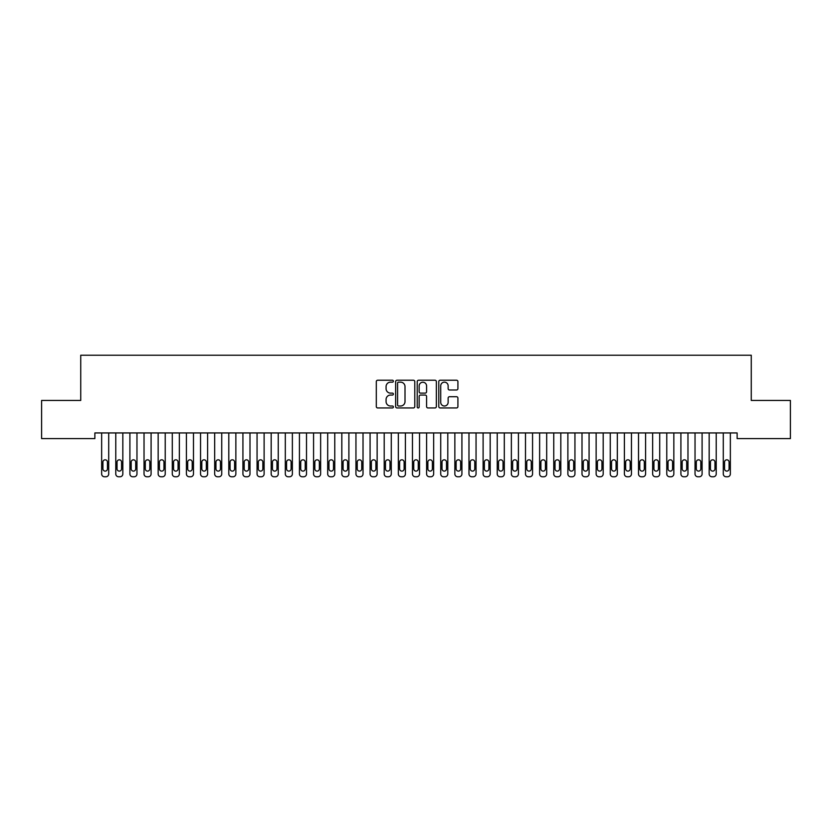 <?xml version="1.0" encoding="UTF-8"?>
<svg xmlns="http://www.w3.org/2000/svg" width="832" height="832" viewBox="0 0 832 832"><rect width="100%" height="100%" fill="white"/><g stroke="black" fill="none" stroke-linecap="round" stroke-linejoin="round"><path stroke-width="1.25" d="M393.39 381.191A0.967 0.967 0 0 0 392.423 380.224L377.686 380.224A1.383 1.383 0 0 0 376.303 381.607L376.303 406.567A1.383 1.383 0 0 0 377.686 407.95L392.423 407.95A0.967 0.967 0 0 0 393.39 406.983A0.967 0.967 0 0 0 392.423 406.016L390.52 406.016A4.441 4.441 0 0 1 386.079 401.575L386.079 399.495A4.441 4.441 0 0 1 390.52 395.054L392.423 395.054A0.967 0.967 0 0 0 393.39 394.087A0.967 0.967 0 0 0 392.423 393.12L390.52 393.12A4.441 4.441 0 0 1 386.079 388.679L386.079 386.599A4.441 4.441 0 0 1 390.52 382.158L392.423 382.158A0.967 0.967 0 0 0 393.39 381.191M456.529 390A1.383 1.383 0 0 0 457.912 388.606L457.912 381.607A1.383 1.383 0 0 0 456.529 380.224L440.17 380.224A1.383 1.383 0 0 0 438.776 381.607L438.776 406.567A1.383 1.383 0 0 0 440.17 407.95L456.529 407.95A1.383 1.383 0 0 0 457.912 406.567L457.912 398.112A1.383 1.383 0 0 0 456.529 396.718L449.53 396.718A1.383 1.383 0 0 0 448.136 398.112L448.136 402.303A3.713 3.713 0 0 1 444.434 406.016A3.713 3.713 0 0 1 440.721 402.303L440.721 385.871A3.713 3.713 0 0 1 444.434 382.158A3.713 3.713 0 0 1 448.136 385.871L448.136 388.606A1.383 1.383 0 0 0 449.53 390L456.529 390M737.131 432.942L94.869 432.942L94.869 438.589L41.6 438.589L41.6 400.442L80.735 400.442L80.735 355.233L751.265 355.233L751.265 400.442L790.4 400.442L790.4 438.589L737.131 438.589L737.131 432.942M414.783 381.607A1.383 1.383 0 0 0 413.4 380.224L397.041 380.224A1.383 1.383 0 0 0 395.647 381.607L395.647 406.567A1.383 1.383 0 0 0 397.041 407.95L413.4 407.95A1.383 1.383 0 0 0 414.783 406.567L414.783 381.607M418.6 380.224L434.959 380.224A1.383 1.383 0 0 1 436.353 381.607L436.353 406.567A1.383 1.383 0 0 1 434.959 407.95L427.96 407.95A1.383 1.383 0 0 1 426.577 406.567L426.577 396.448A1.383 1.383 0 0 0 425.183 395.054L420.545 395.054A1.383 1.383 0 0 0 419.151 396.448L419.151 406.983A0.967 0.967 0 0 1 418.184 407.95A0.967 0.967 0 0 1 417.217 406.983L417.217 381.607A1.383 1.383 0 0 1 418.6 380.224M398.559 382.158A0.967 0.967 0 0 0 397.592 383.136L397.592 405.038A0.967 0.967 0 0 0 398.559 406.016L400.577 406.016A4.441 4.441 0 0 0 405.007 401.575L405.007 386.599A4.441 4.441 0 0 0 400.577 382.158L398.559 382.158M426.577 385.944A3.713 3.713 0 0 0 422.864 382.231A3.713 3.713 0 0 0 419.151 385.944L419.151 391.726A1.383 1.383 0 0 0 420.545 393.12L425.183 393.12A1.383 1.383 0 0 0 426.577 391.726L426.577 385.944M101.65 473.938L101.65 432.942L101.65 473.938A2.829 2.829 179.6 0 0 104.468 476.767L105.882 476.767A2.829 2.829 179.6 0 0 108.711 473.938L108.711 432.942M102.918 468.853A2.257 2.257 0.4 0 0 105.175 471.11A2.257 2.257 0.4 0 0 107.442 468.853A2.257 2.257 -0.4 0 1 105.175 471.11A2.257 2.257 -0.4 0 1 102.918 468.853L102.918 462.072A2.257 2.257 -0.4 0 1 105.175 459.815A2.257 2.257 -0.4 0 1 107.442 462.072A2.257 2.257 0.4 0 0 105.175 459.815A2.257 2.257 0.4 0 0 102.918 462.072M107.442 462.072L107.442 468.853M104.468 476.767L105.882 476.767M115.773 473.938L115.773 432.942L115.773 473.938A2.829 2.829 179.6 0 0 118.602 476.767L120.016 476.767A2.829 2.829 179.6 0 0 122.834 473.938L122.834 432.942M117.042 468.853A2.257 2.257 0.4 0 0 119.309 471.11A2.257 2.257 0.4 0 0 121.566 468.853A2.257 2.257 -0.4 0 1 119.309 471.11A2.257 2.257 -0.4 0 1 117.042 468.853L117.042 462.072A2.257 2.257 -0.4 0 1 119.309 459.815A2.257 2.257 -0.4 0 1 121.566 462.072A2.257 2.257 0.4 0 0 119.309 459.815A2.257 2.257 0.4 0 0 117.042 462.072M129.906 473.938L129.906 432.942L129.906 473.938A2.829 2.829 179.6 0 0 132.725 476.767L134.139 476.767A2.829 2.829 179.6 0 0 136.968 473.938L136.968 432.942M131.175 468.853A2.257 2.257 0.4 0 0 133.432 471.11A2.257 2.257 0.4 0 0 135.699 468.853A2.257 2.257 -0.4 0 1 133.432 471.11A2.257 2.257 -0.4 0 1 131.175 468.853L131.175 462.072A2.257 2.257 -0.4 0 1 133.432 459.815A2.257 2.257 -0.4 0 1 135.699 462.072A2.257 2.257 0.4 0 0 133.432 459.815A2.257 2.257 0.4 0 0 131.175 462.072M121.566 462.072L121.566 468.853M118.602 476.767L120.016 476.767M135.699 462.072L135.699 468.853M132.725 476.767L134.139 476.767M144.03 473.938L144.03 432.942L144.03 473.938A2.829 2.829 179.6 0 0 146.858 476.767L148.273 476.767A2.829 2.829 179.6 0 0 151.091 473.938L151.091 432.942M145.298 468.853A2.257 2.257 0.4 0 0 147.566 471.11A2.257 2.257 0.4 0 0 149.822 468.853A2.257 2.257 -0.4 0 1 147.566 471.11A2.257 2.257 -0.4 0 1 145.298 468.853L145.298 462.072A2.257 2.257 -0.4 0 1 147.566 459.815A2.257 2.257 -0.4 0 1 149.822 462.072A2.257 2.257 0.4 0 0 147.566 459.815A2.257 2.257 0.4 0 0 145.298 462.072M158.163 473.938L158.163 432.942L158.163 473.938A2.829 2.829 179.6 0 0 160.982 476.767L162.396 476.767A2.829 2.829 179.6 0 0 165.225 473.938L165.225 432.942M159.432 468.853A2.257 2.257 0.4 0 0 161.689 471.11A2.257 2.257 0.4 0 0 163.956 468.853A2.257 2.257 -0.4 0 1 161.689 471.11A2.257 2.257 -0.4 0 1 159.432 468.853L159.432 462.072A2.257 2.257 -0.4 0 1 161.689 459.815A2.257 2.257 -0.4 0 1 163.956 462.072A2.257 2.257 0.4 0 0 161.689 459.815A2.257 2.257 0.4 0 0 159.432 462.072M149.822 462.072L149.822 468.853M146.858 476.767L148.273 476.767M163.956 462.072L163.956 468.853M160.982 476.767L162.396 476.767M172.286 473.938L172.286 432.942L172.286 473.938A2.829 2.829 179.6 0 0 175.115 476.767L176.53 476.767A2.829 2.829 179.6 0 0 179.348 473.938L179.348 432.942M173.555 468.853A2.257 2.257 0.4 0 0 175.822 471.11A2.257 2.257 0.4 0 0 178.079 468.853A2.257 2.257 -0.4 0 1 175.822 471.11A2.257 2.257 -0.4 0 1 173.555 468.853L173.555 462.072A2.257 2.257 -0.4 0 1 175.822 459.815A2.257 2.257 -0.4 0 1 178.079 462.072A2.257 2.257 0.4 0 0 175.822 459.815A2.257 2.257 0.4 0 0 173.555 462.072M178.079 462.072L178.079 468.853M175.115 476.767L176.53 476.767M186.42 473.938L186.42 432.942L186.42 473.938A2.829 2.829 179.6 0 0 189.238 476.767L190.653 476.767A2.829 2.829 179.6 0 0 193.482 473.938L193.482 432.942M187.689 468.853A2.257 2.257 0.4 0 0 189.946 471.11A2.257 2.257 0.4 0 0 192.213 468.853A2.257 2.257 -0.4 0 1 189.946 471.11A2.257 2.257 -0.4 0 1 187.689 468.853L187.689 462.072A2.257 2.257 -0.4 0 1 189.946 459.815A2.257 2.257 -0.4 0 1 192.213 462.072A2.257 2.257 0.4 0 0 189.946 459.815A2.257 2.257 0.4 0 0 187.689 462.072M192.213 462.072L192.213 468.853M189.238 476.767L190.653 476.767M200.543 473.938L200.543 432.942L200.543 473.938A2.829 2.829 179.6 0 0 203.372 476.767L204.786 476.767A2.829 2.829 179.6 0 0 207.605 473.938L207.605 432.942M201.812 468.853A2.257 2.257 0.4 0 0 204.079 471.11A2.257 2.257 0.4 0 0 206.336 468.853A2.257 2.257 -0.4 0 1 204.079 471.11A2.257 2.257 -0.4 0 1 201.812 468.853L201.812 462.072A2.257 2.257 -0.4 0 1 204.079 459.815A2.257 2.257 -0.4 0 1 206.336 462.072A2.257 2.257 0.4 0 0 204.079 459.815A2.257 2.257 0.4 0 0 201.812 462.072M214.677 473.938L214.677 432.942L214.677 473.938A2.829 2.829 179.6 0 0 217.495 476.767L218.91 476.767A2.829 2.829 179.6 0 0 221.738 473.938L221.738 432.942M215.946 468.853A2.257 2.257 0.4 0 0 218.202 471.11A2.257 2.257 0.4 0 0 220.459 468.853A2.257 2.257 -0.4 0 1 218.202 471.11A2.257 2.257 -0.4 0 1 215.946 468.853L215.946 462.072A2.257 2.257 -0.4 0 1 218.202 459.815A2.257 2.257 -0.4 0 1 220.459 462.072A2.257 2.257 0.4 0 0 218.202 459.815A2.257 2.257 0.4 0 0 215.946 462.072M228.8 473.938L228.8 432.942L228.8 473.938A2.829 2.829 179.6 0 0 231.629 476.767L233.043 476.767A2.829 2.829 179.6 0 0 235.862 473.938L235.862 432.942M230.069 468.853A2.257 2.257 0.4 0 0 232.336 471.11A2.257 2.257 0.4 0 0 234.593 468.853A2.257 2.257 -0.4 0 1 232.336 471.11A2.257 2.257 -0.4 0 1 230.069 468.853L230.069 462.072A2.257 2.257 -0.4 0 1 232.336 459.815A2.257 2.257 -0.4 0 1 234.593 462.072A2.257 2.257 0.4 0 0 232.336 459.815A2.257 2.257 0.4 0 0 230.069 462.072M242.923 473.938L242.923 432.942L242.923 473.938A2.829 2.829 179.6 0 0 245.752 476.767L247.166 476.767A2.829 2.829 179.6 0 0 249.995 473.938L249.995 432.942M244.202 468.853A2.257 2.257 0.4 0 0 246.459 471.11A2.257 2.257 0.4 0 0 248.716 468.853A2.257 2.257 -0.4 0 1 246.459 471.11A2.257 2.257 -0.4 0 1 244.202 468.853L244.202 462.072A2.257 2.257 -0.4 0 1 246.459 459.815A2.257 2.257 -0.4 0 1 248.716 462.072A2.257 2.257 0.4 0 0 246.459 459.815A2.257 2.257 0.4 0 0 244.202 462.072M257.057 473.938L257.057 432.942L257.057 473.938A2.829 2.829 179.6 0 0 259.886 476.767L261.3 476.767A2.829 2.829 179.6 0 0 264.118 473.938L264.118 432.942M258.326 468.853A2.257 2.257 0.4 0 0 260.593 471.11A2.257 2.257 0.4 0 0 262.85 468.853A2.257 2.257 -0.4 0 1 260.593 471.11A2.257 2.257 -0.4 0 1 258.326 468.853L258.326 462.072A2.257 2.257 -0.4 0 1 260.593 459.815A2.257 2.257 -0.4 0 1 262.85 462.072A2.257 2.257 0.4 0 0 260.593 459.815A2.257 2.257 0.4 0 0 258.326 462.072M271.18 473.938L271.18 432.942L271.18 473.938A2.829 2.829 179.6 0 0 274.009 476.767L275.423 476.767A2.829 2.829 179.6 0 0 278.252 473.938L278.252 432.942M272.459 468.853A2.257 2.257 0.4 0 0 274.716 471.11A2.257 2.257 0.4 0 0 276.973 468.853A2.257 2.257 -0.4 0 1 274.716 471.11A2.257 2.257 -0.4 0 1 272.459 468.853L272.459 462.072A2.257 2.257 -0.4 0 1 274.716 459.815A2.257 2.257 -0.4 0 1 276.973 462.072A2.257 2.257 0.4 0 0 274.716 459.815A2.257 2.257 0.4 0 0 272.459 462.072M285.314 473.938L285.314 432.942L285.314 473.938A2.829 2.829 179.6 0 0 288.142 476.767L289.557 476.767A2.829 2.829 179.6 0 0 292.375 473.938L292.375 432.942M286.582 468.853A2.257 2.257 0.4 0 0 288.85 471.11A2.257 2.257 0.4 0 0 291.106 468.853A2.257 2.257 -0.4 0 1 288.85 471.11A2.257 2.257 -0.4 0 1 286.582 468.853L286.582 462.072A2.257 2.257 -0.4 0 1 288.85 459.815A2.257 2.257 -0.4 0 1 291.106 462.072A2.257 2.257 0.4 0 0 288.85 459.815A2.257 2.257 0.4 0 0 286.582 462.072M299.437 473.938L299.437 432.942L299.437 473.938A2.829 2.829 179.6 0 0 302.266 476.767L303.68 476.767A2.829 2.829 179.6 0 0 306.509 473.938L306.509 432.942M300.716 468.853A2.257 2.257 0.4 0 0 302.973 471.11A2.257 2.257 0.4 0 0 305.23 468.853A2.257 2.257 -0.4 0 1 302.973 471.11A2.257 2.257 -0.4 0 1 300.716 468.853L300.716 462.072A2.257 2.257 -0.4 0 1 302.973 459.815A2.257 2.257 -0.4 0 1 305.23 462.072A2.257 2.257 0.4 0 0 302.973 459.815A2.257 2.257 0.4 0 0 300.716 462.072M313.57 473.938L313.57 432.942L313.57 473.938A2.829 2.829 179.6 0 0 316.399 476.767L317.803 476.767A2.829 2.829 179.6 0 0 320.632 473.938L320.632 432.942M314.839 468.853A2.257 2.257 0.4 0 0 317.106 471.11A2.257 2.257 0.4 0 0 319.363 468.853A2.257 2.257 -0.4 0 1 317.106 471.11A2.257 2.257 -0.4 0 1 314.839 468.853L314.839 462.072A2.257 2.257 -0.4 0 1 317.106 459.815A2.257 2.257 -0.4 0 1 319.363 462.072A2.257 2.257 0.4 0 0 317.106 459.815A2.257 2.257 0.4 0 0 314.839 462.072M206.336 462.072L206.336 468.853M203.372 476.767L204.786 476.767M220.459 462.072L220.459 468.853M217.495 476.767L218.91 476.767M234.593 462.072L234.593 468.853M231.629 476.767L233.043 476.767M248.716 462.072L248.716 468.853M245.752 476.767L247.166 476.767M262.85 462.072L262.85 468.853M259.886 476.767L261.3 476.767M276.973 462.072L276.973 468.853M274.009 476.767L275.423 476.767M291.106 462.072L291.106 468.853M288.142 476.767L289.557 476.767M305.23 462.072L305.23 468.853M302.266 476.767L303.68 476.767M319.363 462.072L319.363 468.853M316.399 476.767L317.803 476.767M327.694 473.938L327.694 432.942L327.694 473.938A2.829 2.829 179.6 0 0 330.522 476.767L331.937 476.767A2.829 2.829 179.6 0 0 334.766 473.938L334.766 432.942M328.973 468.853A2.257 2.257 0.4 0 0 331.23 471.11A2.257 2.257 0.4 0 0 333.486 468.853A2.257 2.257 -0.4 0 1 331.23 471.11A2.257 2.257 -0.4 0 1 328.973 468.853L328.973 462.072A2.257 2.257 -0.4 0 1 331.23 459.815A2.257 2.257 -0.4 0 1 333.486 462.072A2.257 2.257 0.4 0 0 331.23 459.815A2.257 2.257 0.4 0 0 328.973 462.072M333.486 462.072L333.486 468.853M330.522 476.767L331.937 476.767M341.827 473.938L341.827 432.942L341.827 473.938A2.829 2.829 179.6 0 0 344.656 476.767L346.06 476.767A2.829 2.829 179.6 0 0 348.889 473.938L348.889 432.942M343.096 468.853A2.257 2.257 0.4 0 0 345.363 471.11A2.257 2.257 0.4 0 0 347.62 468.853A2.257 2.257 -0.4 0 1 345.363 471.11A2.257 2.257 -0.4 0 1 343.096 468.853L343.096 462.072A2.257 2.257 -0.4 0 1 345.363 459.815A2.257 2.257 -0.4 0 1 347.62 462.072A2.257 2.257 0.4 0 0 345.363 459.815A2.257 2.257 0.4 0 0 343.096 462.072M347.62 462.072L347.62 468.853M344.656 476.767L346.06 476.767M355.95 473.938L355.95 432.942L355.95 473.938A2.829 2.829 179.6 0 0 358.779 476.767L360.194 476.767A2.829 2.829 179.6 0 0 363.022 473.938L363.022 432.942M357.23 468.853A2.257 2.257 0.4 0 0 359.486 471.11A2.257 2.257 0.4 0 0 361.743 468.853A2.257 2.257 -0.4 0 1 359.486 471.11A2.257 2.257 -0.4 0 1 357.23 468.853L357.23 462.072A2.257 2.257 -0.4 0 1 359.486 459.815A2.257 2.257 -0.4 0 1 361.743 462.072A2.257 2.257 0.4 0 0 359.486 459.815A2.257 2.257 0.4 0 0 357.23 462.072M361.743 462.072L361.743 468.853M358.779 476.767L360.194 476.767M370.084 473.938L370.084 432.942L370.084 473.938A2.829 2.829 179.6 0 0 372.913 476.767L374.317 476.767A2.829 2.829 179.6 0 0 377.146 473.938L377.146 432.942M371.353 468.853A2.257 2.257 0.4 0 0 373.62 471.11A2.257 2.257 0.4 0 0 375.877 468.853A2.257 2.257 -0.4 0 1 373.62 471.11A2.257 2.257 -0.4 0 1 371.353 468.853L371.353 462.072A2.257 2.257 -0.4 0 1 373.62 459.815A2.257 2.257 -0.4 0 1 375.877 462.072A2.257 2.257 0.4 0 0 373.62 459.815A2.257 2.257 0.4 0 0 371.353 462.072M375.877 462.072L375.877 468.853M372.913 476.767L374.317 476.767M384.207 473.938L384.207 432.942L384.207 473.938A2.829 2.829 179.6 0 0 387.036 476.767L388.45 476.767A2.829 2.829 179.6 0 0 391.279 473.938L391.279 432.942M385.486 468.853A2.257 2.257 0.4 0 0 387.743 471.11A2.257 2.257 0.4 0 0 390 468.853A2.257 2.257 -0.4 0 1 387.743 471.11A2.257 2.257 -0.4 0 1 385.486 468.853L385.486 462.072A2.257 2.257 -0.4 0 1 387.743 459.815A2.257 2.257 -0.4 0 1 390 462.072A2.257 2.257 0.4 0 0 387.743 459.815A2.257 2.257 0.4 0 0 385.486 462.072M390 462.072L390 468.853M387.036 476.767L388.45 476.767M398.341 473.938L398.341 432.942L398.341 473.938A2.829 2.829 179.6 0 0 401.17 476.767L402.574 476.767A2.829 2.829 179.6 0 0 405.402 473.938L405.402 432.942M399.61 468.853A2.257 2.257 0.4 0 0 401.877 471.11A2.257 2.257 0.4 0 0 404.134 468.853A2.257 2.257 -0.4 0 1 401.877 471.11A2.257 2.257 -0.4 0 1 399.61 468.853L399.61 462.072A2.257 2.257 -0.4 0 1 401.877 459.815A2.257 2.257 -0.4 0 1 404.134 462.072A2.257 2.257 0.4 0 0 401.877 459.815A2.257 2.257 0.4 0 0 399.61 462.072M404.134 462.072L404.134 468.853M401.17 476.767L402.574 476.767M412.464 473.938L412.464 432.942L412.464 473.938A2.829 2.829 179.6 0 0 415.293 476.767L416.707 476.767A2.829 2.829 179.6 0 0 419.536 473.938L419.536 432.942M413.743 468.853A2.257 2.257 0.4 0 0 416 471.11A2.257 2.257 0.4 0 0 418.257 468.853A2.257 2.257 -0.4 0 1 416 471.11A2.257 2.257 -0.4 0 1 413.743 468.853L413.743 462.072A2.257 2.257 -0.4 0 1 416 459.815A2.257 2.257 -0.4 0 1 418.257 462.072A2.257 2.257 0.4 0 0 416 459.815A2.257 2.257 0.4 0 0 413.743 462.072M418.257 462.072L418.257 468.853M415.293 476.767L416.707 476.767M426.598 473.938L426.598 432.942L426.598 473.938A2.829 2.829 179.6 0 0 429.426 476.767L430.83 476.767A2.829 2.829 179.6 0 0 433.659 473.938L433.659 432.942M427.866 468.853A2.257 2.257 0.4 0 0 430.123 471.11A2.257 2.257 0.4 0 0 432.39 468.853A2.257 2.257 -0.4 0 1 430.123 471.11A2.257 2.257 -0.4 0 1 427.866 468.853L427.866 462.072A2.257 2.257 -0.4 0 1 430.123 459.815A2.257 2.257 -0.4 0 1 432.39 462.072A2.257 2.257 0.4 0 0 430.123 459.815A2.257 2.257 0.4 0 0 427.866 462.072M432.39 462.072L432.39 468.853M429.426 476.767L430.83 476.767M440.721 473.938L440.721 432.942L440.721 473.938A2.829 2.829 179.6 0 0 443.55 476.767L444.964 476.767A2.829 2.829 179.6 0 0 447.793 473.938L447.793 432.942M442 468.853A2.257 2.257 0.4 0 0 444.257 471.11A2.257 2.257 0.4 0 0 446.514 468.853A2.257 2.257 -0.4 0 1 444.257 471.11A2.257 2.257 -0.4 0 1 442 468.853L442 462.072A2.257 2.257 -0.4 0 1 444.257 459.815A2.257 2.257 -0.4 0 1 446.514 462.072A2.257 2.257 0.4 0 0 444.257 459.815A2.257 2.257 0.4 0 0 442 462.072M446.514 462.072L446.514 468.853M443.55 476.767L444.964 476.767M454.854 473.938L454.854 432.942L454.854 473.938A2.829 2.829 179.6 0 0 457.683 476.767L459.087 476.767A2.829 2.829 179.6 0 0 461.916 473.938L461.916 432.942M456.123 468.853A2.257 2.257 0.4 0 0 458.38 471.11A2.257 2.257 0.4 0 0 460.647 468.853A2.257 2.257 -0.4 0 1 458.38 471.11A2.257 2.257 -0.4 0 1 456.123 468.853L456.123 462.072A2.257 2.257 -0.4 0 1 458.38 459.815A2.257 2.257 -0.4 0 1 460.647 462.072A2.257 2.257 0.4 0 0 458.38 459.815A2.257 2.257 0.4 0 0 456.123 462.072M460.647 462.072L460.647 468.853M457.683 476.767L459.087 476.767M468.978 473.938L468.978 432.942L468.978 473.938A2.829 2.829 179.6 0 0 471.806 476.767L473.221 476.767A2.829 2.829 179.6 0 0 476.05 473.938L476.05 432.942M470.257 468.853A2.257 2.257 0.4 0 0 472.514 471.11A2.257 2.257 0.4 0 0 474.77 468.853A2.257 2.257 -0.4 0 1 472.514 471.11A2.257 2.257 -0.4 0 1 470.257 468.853L470.257 462.072A2.257 2.257 -0.4 0 1 472.514 459.815A2.257 2.257 -0.4 0 1 474.77 462.072A2.257 2.257 0.4 0 0 472.514 459.815A2.257 2.257 0.4 0 0 470.257 462.072M474.77 462.072L474.77 468.853M471.806 476.767L473.221 476.767M483.111 473.938L483.111 432.942L483.111 473.938A2.829 2.829 179.6 0 0 485.94 476.767L487.344 476.767A2.829 2.829 179.6 0 0 490.173 473.938L490.173 432.942M484.38 468.853A2.257 2.257 0.4 0 0 486.637 471.11A2.257 2.257 0.4 0 0 488.904 468.853A2.257 2.257 -0.4 0 1 486.637 471.11A2.257 2.257 -0.4 0 1 484.38 468.853L484.38 462.072A2.257 2.257 -0.4 0 1 486.637 459.815A2.257 2.257 -0.4 0 1 488.904 462.072A2.257 2.257 0.4 0 0 486.637 459.815A2.257 2.257 0.4 0 0 484.38 462.072M488.904 462.072L488.904 468.853M485.94 476.767L487.344 476.767M497.234 473.938L497.234 432.942L497.234 473.938A2.829 2.829 179.6 0 0 500.063 476.767L501.478 476.767A2.829 2.829 179.6 0 0 504.306 473.938L504.306 432.942M498.514 468.853A2.257 2.257 0.4 0 0 500.77 471.11A2.257 2.257 0.4 0 0 503.027 468.853A2.257 2.257 -0.4 0 1 500.77 471.11A2.257 2.257 -0.4 0 1 498.514 468.853L498.514 462.072A2.257 2.257 -0.4 0 1 500.77 459.815A2.257 2.257 -0.4 0 1 503.027 462.072A2.257 2.257 0.4 0 0 500.77 459.815A2.257 2.257 0.4 0 0 498.514 462.072M503.027 462.072L503.027 468.853M500.063 476.767L501.478 476.767M511.368 473.938L511.368 432.942L511.368 473.938A2.829 2.829 179.6 0 0 514.197 476.767L515.601 476.767A2.829 2.829 179.6 0 0 518.43 473.938L518.43 432.942M512.637 468.853A2.257 2.257 0.4 0 0 514.894 471.11A2.257 2.257 0.4 0 0 517.161 468.853A2.257 2.257 -0.4 0 1 514.894 471.11A2.257 2.257 -0.4 0 1 512.637 468.853L512.637 462.072A2.257 2.257 -0.4 0 1 514.894 459.815A2.257 2.257 -0.4 0 1 517.161 462.072A2.257 2.257 0.4 0 0 514.894 459.815A2.257 2.257 0.4 0 0 512.637 462.072M517.161 462.072L517.161 468.853M514.197 476.767L515.601 476.767M525.491 473.938L525.491 432.942L525.491 473.938A2.829 2.829 179.6 0 0 528.32 476.767L529.734 476.767A2.829 2.829 179.6 0 0 532.563 473.938L532.563 432.942M526.77 468.853A2.257 2.257 0.4 0 0 529.027 471.11A2.257 2.257 0.4 0 0 531.284 468.853A2.257 2.257 -0.4 0 1 529.027 471.11A2.257 2.257 -0.4 0 1 526.77 468.853L526.77 462.072A2.257 2.257 -0.4 0 1 529.027 459.815A2.257 2.257 -0.4 0 1 531.284 462.072A2.257 2.257 0.4 0 0 529.027 459.815A2.257 2.257 0.4 0 0 526.77 462.072M531.284 462.072L531.284 468.853M528.32 476.767L529.734 476.767M539.625 473.938L539.625 432.942L539.625 473.938A2.829 2.829 179.6 0 0 542.443 476.767L543.858 476.767A2.829 2.829 179.6 0 0 546.686 473.938L546.686 432.942M540.894 468.853A2.257 2.257 0.4 0 0 543.15 471.11A2.257 2.257 0.4 0 0 545.418 468.853A2.257 2.257 -0.4 0 1 543.15 471.11A2.257 2.257 -0.4 0 1 540.894 468.853L540.894 462.072A2.257 2.257 -0.4 0 1 543.15 459.815A2.257 2.257 -0.4 0 1 545.418 462.072A2.257 2.257 0.4 0 0 543.15 459.815A2.257 2.257 0.4 0 0 540.894 462.072M545.418 462.072L545.418 468.853M542.443 476.767L543.858 476.767M553.748 473.938L553.748 432.942L553.748 473.938A2.829 2.829 179.6 0 0 556.577 476.767L557.991 476.767A2.829 2.829 179.6 0 0 560.82 473.938L560.82 432.942M555.027 468.853A2.257 2.257 0.4 0 0 557.284 471.11A2.257 2.257 0.4 0 0 559.541 468.853A2.257 2.257 -0.4 0 1 557.284 471.11A2.257 2.257 -0.4 0 1 555.027 468.853L555.027 462.072A2.257 2.257 -0.4 0 1 557.284 459.815A2.257 2.257 -0.4 0 1 559.541 462.072A2.257 2.257 0.4 0 0 557.284 459.815A2.257 2.257 0.4 0 0 555.027 462.072M559.541 462.072L559.541 468.853M556.577 476.767L557.991 476.767M567.882 473.938L567.882 432.942L567.882 473.938A2.829 2.829 179.6 0 0 570.7 476.767L572.114 476.767A2.829 2.829 179.6 0 0 574.943 473.938L574.943 432.942M569.15 468.853A2.257 2.257 0.4 0 0 571.407 471.11A2.257 2.257 0.4 0 0 573.674 468.853A2.257 2.257 -0.4 0 1 571.407 471.11A2.257 2.257 -0.4 0 1 569.15 468.853L569.15 462.072A2.257 2.257 -0.4 0 1 571.407 459.815A2.257 2.257 -0.4 0 1 573.674 462.072A2.257 2.257 0.4 0 0 571.407 459.815A2.257 2.257 0.4 0 0 569.15 462.072M573.674 462.072L573.674 468.853M570.7 476.767L572.114 476.767M582.005 473.938L582.005 432.942L582.005 473.938A2.829 2.829 179.6 0 0 584.834 476.767L586.248 476.767A2.829 2.829 179.6 0 0 589.077 473.938L589.077 432.942M583.284 468.853A2.257 2.257 0.4 0 0 585.541 471.11A2.257 2.257 0.4 0 0 587.798 468.853A2.257 2.257 -0.4 0 1 585.541 471.11A2.257 2.257 -0.4 0 1 583.284 468.853L583.284 462.072A2.257 2.257 -0.4 0 1 585.541 459.815A2.257 2.257 -0.4 0 1 587.798 462.072A2.257 2.257 0.4 0 0 585.541 459.815A2.257 2.257 0.4 0 0 583.284 462.072M587.798 462.072L587.798 468.853M584.834 476.767L586.248 476.767M596.138 473.938L596.138 432.942L596.138 473.938A2.829 2.829 179.6 0 0 598.957 476.767L600.371 476.767A2.829 2.829 179.6 0 0 603.2 473.938L603.2 432.942M597.407 468.853A2.257 2.257 0.4 0 0 599.664 471.11A2.257 2.257 0.4 0 0 601.931 468.853A2.257 2.257 -0.4 0 1 599.664 471.11A2.257 2.257 -0.4 0 1 597.407 468.853L597.407 462.072A2.257 2.257 -0.4 0 1 599.664 459.815A2.257 2.257 -0.4 0 1 601.931 462.072A2.257 2.257 0.4 0 0 599.664 459.815A2.257 2.257 0.4 0 0 597.407 462.072M601.931 462.072L601.931 468.853M598.957 476.767L600.371 476.767M610.262 473.938L610.262 432.942L610.262 473.938A2.829 2.829 179.6 0 0 613.09 476.767L614.505 476.767A2.829 2.829 179.6 0 0 617.323 473.938L617.323 432.942M611.541 468.853A2.257 2.257 0.4 0 0 613.798 471.11A2.257 2.257 0.4 0 0 616.054 468.853A2.257 2.257 -0.4 0 1 613.798 471.11A2.257 2.257 -0.4 0 1 611.541 468.853L611.541 462.072A2.257 2.257 -0.4 0 1 613.798 459.815A2.257 2.257 -0.4 0 1 616.054 462.072A2.257 2.257 0.4 0 0 613.798 459.815A2.257 2.257 0.4 0 0 611.541 462.072M616.054 462.072L616.054 468.853M613.09 476.767L614.505 476.767M624.395 473.938L624.395 432.942L624.395 473.938A2.829 2.829 179.6 0 0 627.214 476.767L628.628 476.767A2.829 2.829 179.6 0 0 631.457 473.938L631.457 432.942M625.664 468.853A2.257 2.257 0.4 0 0 627.921 471.11A2.257 2.257 0.4 0 0 630.188 468.853A2.257 2.257 -0.4 0 1 627.921 471.11A2.257 2.257 -0.4 0 1 625.664 468.853L625.664 462.072A2.257 2.257 -0.4 0 1 627.921 459.815A2.257 2.257 -0.4 0 1 630.188 462.072A2.257 2.257 0.4 0 0 627.921 459.815A2.257 2.257 0.4 0 0 625.664 462.072M630.188 462.072L630.188 468.853M627.214 476.767L628.628 476.767M638.518 473.938L638.518 432.942L638.518 473.938A2.829 2.829 179.6 0 0 641.347 476.767L642.762 476.767A2.829 2.829 179.6 0 0 645.58 473.938L645.58 432.942M639.787 468.853A2.257 2.257 0.4 0 0 642.054 471.11A2.257 2.257 0.4 0 0 644.311 468.853A2.257 2.257 -0.4 0 1 642.054 471.11A2.257 2.257 -0.4 0 1 639.787 468.853L639.787 462.072A2.257 2.257 -0.4 0 1 642.054 459.815A2.257 2.257 -0.4 0 1 644.311 462.072A2.257 2.257 0.4 0 0 642.054 459.815A2.257 2.257 0.4 0 0 639.787 462.072M644.311 462.072L644.311 468.853M641.347 476.767L642.762 476.767M652.652 473.938L652.652 432.942L652.652 473.938A2.829 2.829 179.6 0 0 655.47 476.767L656.885 476.767A2.829 2.829 179.6 0 0 659.714 473.938L659.714 432.942M653.921 468.853A2.257 2.257 0.4 0 0 656.178 471.11A2.257 2.257 0.4 0 0 658.445 468.853A2.257 2.257 -0.4 0 1 656.178 471.11A2.257 2.257 -0.4 0 1 653.921 468.853L653.921 462.072A2.257 2.257 -0.4 0 1 656.178 459.815A2.257 2.257 -0.4 0 1 658.445 462.072A2.257 2.257 0.4 0 0 656.178 459.815A2.257 2.257 0.4 0 0 653.921 462.072M658.445 462.072L658.445 468.853M655.47 476.767L656.885 476.767M666.775 473.938L666.775 432.942L666.775 473.938A2.829 2.829 179.6 0 0 669.604 476.767L671.018 476.767A2.829 2.829 179.6 0 0 673.837 473.938L673.837 432.942M668.044 468.853A2.257 2.257 0.4 0 0 670.311 471.11A2.257 2.257 0.4 0 0 672.568 468.853A2.257 2.257 -0.4 0 1 670.311 471.11A2.257 2.257 -0.4 0 1 668.044 468.853L668.044 462.072A2.257 2.257 -0.4 0 1 670.311 459.815A2.257 2.257 -0.4 0 1 672.568 462.072A2.257 2.257 0.4 0 0 670.311 459.815A2.257 2.257 0.4 0 0 668.044 462.072M672.568 462.072L672.568 468.853M669.604 476.767L671.018 476.767M680.909 473.938L680.909 432.942L680.909 473.938A2.829 2.829 179.6 0 0 683.727 476.767L685.142 476.767A2.829 2.829 179.6 0 0 687.97 473.938L687.97 432.942M682.178 468.853A2.257 2.257 0.4 0 0 684.434 471.11A2.257 2.257 0.4 0 0 686.702 468.853A2.257 2.257 -0.4 0 1 684.434 471.11A2.257 2.257 -0.4 0 1 682.178 468.853L682.178 462.072A2.257 2.257 -0.4 0 1 684.434 459.815A2.257 2.257 -0.4 0 1 686.702 462.072A2.257 2.257 0.4 0 0 684.434 459.815A2.257 2.257 0.4 0 0 682.178 462.072M686.702 462.072L686.702 468.853M683.727 476.767L685.142 476.767M695.032 473.938L695.032 432.942L695.032 473.938A2.829 2.829 179.6 0 0 697.861 476.767L699.275 476.767A2.829 2.829 179.6 0 0 702.094 473.938L702.094 432.942M696.301 468.853A2.257 2.257 0.4 0 0 698.568 471.11A2.257 2.257 0.4 0 0 700.825 468.853A2.257 2.257 -0.4 0 1 698.568 471.11A2.257 2.257 -0.4 0 1 696.301 468.853L696.301 462.072A2.257 2.257 -0.4 0 1 698.568 459.815A2.257 2.257 -0.4 0 1 700.825 462.072A2.257 2.257 0.4 0 0 698.568 459.815A2.257 2.257 0.4 0 0 696.301 462.072M700.825 462.072L700.825 468.853M697.861 476.767L699.275 476.767M709.166 473.938L709.166 432.942L709.166 473.938A2.829 2.829 179.6 0 0 711.984 476.767L713.398 476.767A2.829 2.829 179.6 0 0 716.227 473.938L716.227 432.942M710.434 468.853A2.257 2.257 0.4 0 0 712.691 471.11A2.257 2.257 0.4 0 0 714.958 468.853A2.257 2.257 -0.4 0 1 712.691 471.11A2.257 2.257 -0.4 0 1 710.434 468.853L710.434 462.072A2.257 2.257 -0.4 0 1 712.691 459.815A2.257 2.257 -0.4 0 1 714.958 462.072A2.257 2.257 0.4 0 0 712.691 459.815A2.257 2.257 0.4 0 0 710.434 462.072M714.958 462.072L714.958 468.853M711.984 476.767L713.398 476.767M723.289 473.938L723.289 432.942L723.289 473.938A2.829 2.829 179.6 0 0 726.118 476.767L727.532 476.767A2.829 2.829 179.6 0 0 730.35 473.938L730.35 432.942M724.558 468.853A2.257 2.257 0.4 0 0 726.825 471.11A2.257 2.257 0.4 0 0 729.082 468.853A2.257 2.257 -0.4 0 1 726.825 471.11A2.257 2.257 -0.4 0 1 724.558 468.853L724.558 462.072A2.257 2.257 -0.4 0 1 726.825 459.815A2.257 2.257 -0.4 0 1 729.082 462.072A2.257 2.257 0.4 0 0 726.825 459.815A2.257 2.257 0.4 0 0 724.558 462.072M729.082 462.072L729.082 468.853M726.118 476.767L727.532 476.767"/></g></svg>
